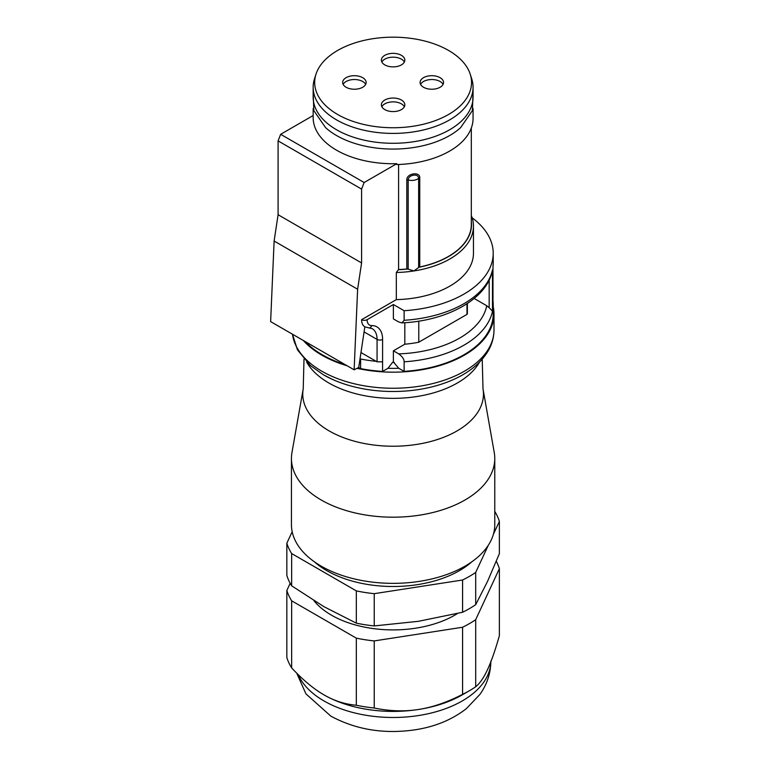 <?xml version="1.0" encoding="UTF-8"?>
<svg xmlns="http://www.w3.org/2000/svg" width="770" height="770" viewBox="0 0 770 770"><rect width="100%" height="100%" fill="white"/><g stroke="black" fill="none" stroke-linecap="round" stroke-linejoin="round"><path stroke-width="1.16" d="M471.317 128.032L471.317 224.542A78.203 45.151 0 0 1 419.746 266.988A2.349 1.357 0 0 0 418.938 267.277L413.885 270.953A80.359 46.393 0 0 1 396.319 272.493L396.319 299.626L361.592 319.685A3.908 2.262 0 0 0 367.117 319.685A11.733 6.776 120 0 0 371.766 325.604A3.908 3.022 89.3 0 1 369.042 327.914L364.826 326.836A15.641 9.028 -60 0 0 364.845 326.846L358.724 367.434L354.133 369.812L270.626 321.61L274.12 241.029L278.086 214.724L278.086 140.891L280.646 134.307L313.159 115.529M398.6 164.491L398.6 269.577A78.203 45.151 0 0 0 406.81 268.99A2.349 1.357 180 0 1 407.753 269.009L413.885 270.953A80.359 46.393 0 0 0 473.463 226.139A80.359 46.393 0 0 0 471.317 215.475M419.746 266.988L419.746 177.918C420.382 171.171 406.329 173.346 406.81 179.92L406.81 268.99M473.463 226.139L473.463 253.272A80.359 46.393 180 0 1 396.319 299.626M396.319 272.493L398.388 269.702A78.396 45.266 0 0 0 407.753 269.009M364.826 326.836A15.641 9.028 -60 0 1 361.592 319.685M354.133 369.812L357.627 289.241L361.592 262.936L361.592 189.102L364.143 182.519L396.743 163.692L396.743 164.559A79.945 46.162 0 0 0 473.059 118.445L473.059 108.57M367.117 319.685L393.383 304.516L404.125 310.714A100.1 57.798 0 0 0 493.214 253.272A100.1 57.798 0 0 0 472.164 217.823M371.766 325.604A27.374 15.804 -60 0 1 382.603 339.416L382.594 361.833L377.069 361.823L360.966 352.525M376.193 361.322A100.1 57.798 180 0 1 360.601 359.012L360.042 358.695M382.594 361.833L382.594 371.409A100.1 57.798 180 0 1 360.601 368.599L360.601 359.012M347.155 365.789A100.88 58.241 180 0 1 321.773 355.124A100.88 58.241 180 0 1 303.303 340.465M493.214 306.701A100.88 58.241 180 0 1 493.994 313.939A100.88 58.241 180 0 1 357.011 368.32M345.278 364.701A100.1 57.798 180 0 1 305.17 341.553M358.656 367.473L360.601 368.599M382.594 371.409L388.003 368.281A94.277 54.429 180 0 0 398.735 368.272L404.125 371.381A100.1 57.798 0 0 0 493.214 313.939L493.214 304.352A100.1 57.798 180 0 1 492.983 308.289L492.983 267.007M404.125 310.714L404.125 320.291L401.873 322.9L398.706 321.956L393.383 318.886L393.383 304.516M398.735 368.272L393.383 361.919L393.383 350.812L398.706 353.882C402.383 356.616 404.192 359.253 404.125 361.804L404.125 371.381M492.983 307.759L492.983 308.289M393.383 361.919L392.479 362.439A89.666 51.763 0 0 0 394.288 362.439M392.479 362.439L388.003 368.281M404.818 322.717L404.818 344.209A78.203 45.151 0 0 0 418.774 342.217L466.986 314.381A78.203 45.151 0 0 0 467.38 313.708L467.38 303.495M393.383 350.812L404.818 344.209M401.873 322.9C446.764 320.878 486.525 299.482 492.328 270.925L492.492 269.76A100.1 57.798 0 0 1 404.125 320.291M492.492 269.76L492.492 311.263L489.171 307.682L489.171 280.001M398.706 353.882A94.238 54.41 0 0 0 486.736 305.738L489.171 307.682M486.736 305.738L474.166 298.471M418.774 321.138L418.774 342.217M466.986 303.755L466.986 314.381M303.226 388.773A90.35 52.168 180 0 0 329.223 430.95A90.35 52.168 0 0 0 431.874 441.181A90.35 52.168 0 0 0 482.992 388.773L494.253 452.548A101.669 58.693 0 0 1 494.773 458.497A101.669 58.693 0 0 1 432.018 512.724A101.669 58.693 0 0 1 321.225 500A101.669 58.693 180 0 1 291.445 458.497A101.669 58.693 180 0 1 291.965 452.548L303.226 388.773L303.996 359.195M494.773 458.497L494.773 524.649A101.669 58.693 180 0 1 465.003 566.162A101.669 58.693 180 0 1 354.2 578.886A101.669 58.693 180 0 1 291.445 524.649L291.445 458.497M471.914 561.744A93.844 54.179 180 0 1 326.75 570.628A93.844 54.179 180 0 1 314.314 561.744M493.397 534.303L499.374 521.425L499.374 553.678L487.535 581.408L475.696 604.681L475.696 572.428L488.315 545.247M475.696 572.428A107.925 62.312 180 0 1 462.578 580.003L374.239 593.67A107.925 62.312 180 0 1 356.317 590.888L291.647 553.553A107.925 62.312 180 0 1 286.844 543.206L292.186 531.724M494.773 511.415A107.925 62.312 180 0 1 499.374 521.425M475.696 604.681A107.925 62.312 180 0 1 462.578 612.256L418.408 621.313L374.239 625.923A107.925 62.312 180 0 1 356.317 623.151L323.987 606.702L291.647 585.816A107.925 62.312 180 0 1 286.844 575.469L286.844 543.206M291.647 585.816L291.647 553.553M356.317 623.151L356.317 590.888M374.239 625.923L374.239 593.67M462.578 612.256L462.578 580.003M457.524 613.497A87.203 50.339 180 0 1 331.447 615.163A87.203 50.339 180 0 1 313.958 600.696M356.317 638.147A107.925 62.312 180 0 0 374.239 640.919L462.578 627.252A107.925 62.312 180 0 0 475.696 619.677L499.374 568.674L499.374 635.779C495.216 650.303 491.27 661.565 487.535 669.582C483.781 677.706 479.835 683.442 475.696 686.782A107.925 62.312 180 0 1 469.421 690.729A107.925 62.312 180 0 1 462.578 694.357C447.091 702.327 432.365 707.37 418.408 709.488A97.752 56.441 180 0 1 323.987 694.877L323.987 694.877C313.727 688.986 302.947 679.997 291.647 667.908A107.925 62.312 180 0 1 286.844 657.561L286.844 590.465A107.925 62.312 180 0 0 291.647 600.812L356.317 638.147L356.317 705.243C344.979 704.281 334.199 700.825 323.987 694.877L323.987 694.877M290.175 583.294L286.844 590.465M496.284 561.301A107.925 62.312 180 0 1 499.374 568.674M475.696 619.677L475.696 686.782M469.421 690.729L462.231 694.877A97.752 56.441 180 0 1 418.408 709.488C404.394 711.692 389.668 711.201 374.239 708.015A107.925 62.312 180 0 1 356.317 705.243M291.647 600.812L291.647 667.908M374.239 640.919L374.239 708.015M462.578 627.252L462.578 694.357M274.12 241.029L357.627 289.241M278.086 214.724L361.592 262.936M361.592 189.102L278.086 140.891M364.143 182.519L280.646 134.307M313.159 108.57L313.159 117.579A79.945 46.162 0 0 0 336.577 150.217A79.945 46.162 0 0 0 396.743 163.692M313.159 87.251A79.945 46.162 180 0 0 336.577 119.889A79.945 46.162 0 0 0 423.702 129.899A79.945 46.162 0 0 0 473.059 87.251A79.945 46.162 0 0 0 471.721 78.838L470.229 74.209A78.434 45.286 0 0 0 448.573 50.445A78.434 45.286 180 0 0 369.85 39.212A78.434 45.286 180 0 0 315.989 74.209L314.497 78.838A79.945 46.162 180 0 0 313.159 87.251L313.159 97.136A79.945 46.162 180 0 0 336.577 129.774A79.945 46.162 180 0 0 423.702 139.774A79.945 46.162 180 0 0 473.059 97.136L473.059 87.251M473.059 91.476L472.414 110.591L460.624 127.637A79.945 46.162 180 0 1 336.577 135.549A79.945 46.162 180 0 1 325.594 127.637L313.804 110.591L313.159 91.476M470.229 74.209A78.434 45.286 0 0 1 429.631 122.536A78.434 45.286 0 0 1 337.645 114.48A78.434 45.286 180 0 1 315.989 74.209M384.817 100.023A11.733 6.776 0 0 0 381.381 104.816A11.733 6.776 0 0 0 388.619 111.073A11.733 6.776 0 0 0 401.401 109.6A11.733 6.776 0 0 0 404.837 104.816A11.733 6.776 0 0 0 397.599 98.55A11.733 6.776 0 0 0 384.817 100.023M346.105 77.674A11.733 6.776 0 0 0 342.669 82.467A11.733 6.776 0 0 0 349.907 88.723A11.733 6.776 0 0 0 362.699 87.251A11.733 6.776 0 0 0 366.135 82.467A11.733 6.776 0 0 0 358.887 76.211A11.733 6.776 0 0 0 346.105 77.674M423.519 77.674A11.733 6.776 0 0 0 420.093 82.467A11.733 6.776 0 0 0 427.331 88.723A11.733 6.776 0 0 0 440.113 87.251A11.733 6.776 0 0 0 443.549 82.467A11.733 6.776 0 0 0 436.311 76.211A11.733 6.776 0 0 0 423.519 77.674M384.817 55.325A11.733 6.776 0 0 0 381.381 60.118A11.733 6.776 0 0 0 388.619 66.374A11.733 6.776 0 0 0 401.401 64.901A11.733 6.776 0 0 0 404.837 60.118A11.733 6.776 0 0 0 397.599 53.861A11.733 6.776 0 0 0 384.817 55.325M404.365 106.732A11.733 6.776 0 0 0 384.817 103.854A11.733 6.776 0 0 0 381.862 106.732M365.654 84.382A11.733 6.776 0 0 0 346.105 81.505A11.733 6.776 0 0 0 343.15 84.382M443.068 84.382A11.733 6.776 0 0 0 423.519 81.505A11.733 6.776 0 0 0 420.564 84.382M404.365 62.033A11.733 6.776 0 0 0 384.817 59.155A11.733 6.776 0 0 0 381.862 62.033M471.317 221.356A78.396 45.266 180 0 1 418.938 267.277M419.746 177.918A2.349 1.357 -0 0 0 418.649 178.39C418.639 173.067 408.321 174.655 408.177 180.016L408.177 269.269M369.042 327.914L372.218 328.675A23.466 13.542 -60 0 1 377.069 339.416L364.075 331.909M382.603 339.416A3.908 2.262 180 0 1 377.069 339.416L377.069 361.823M492.492 311.263A100.1 57.798 180 0 1 404.125 361.804M492.983 266.786A100.1 57.798 0 0 0 493.214 262.849L492.973 267.036M323.592 374.875A98.31 56.759 0 0 0 331.832 379.119A98.31 56.759 0 0 0 454.387 379.119C470.46 371.737 481.933 361.948 488.806 349.772C492.232 343.458 493.965 336.865 493.994 330.003A100.88 58.241 0 0 1 431.72 383.816A100.88 58.241 0 0 1 321.773 371.188A100.88 58.241 180 0 1 292.494 334.228M479.566 362.064A90.889 52.476 0 0 1 328.848 382.988A90.889 52.476 180 0 1 306.653 362.064M298.24 674.655A97.752 56.441 0 0 0 323.987 700.95A97.752 56.441 180 0 0 429.968 713.318A97.752 56.441 180 0 0 490.856 661.728M406.81 179.92A2.349 1.357 180 0 1 408.177 180.016C412.325 180.892 415.81 180.353 418.649 178.39L418.649 267.652M493.214 253.272L493.214 262.849M492.983 308.029L492.983 266.892M492.983 300.242L493.214 304.352M493.994 330.003L493.994 313.939M331.832 379.119L323.39 374.769L310.435 365.615L297.451 349.85L292.456 334.209M482.222 359.195L482.992 388.773M490.865 661.045C490.683 673.365 487.006 684.52 479.825 694.521L466.36 708.641C452.26 719.594 435.358 726.63 415.656 729.719C384.5 734.359 356.231 729.825 330.85 716.139L305.95 693.885L296.7 673.134"/></g></svg>
